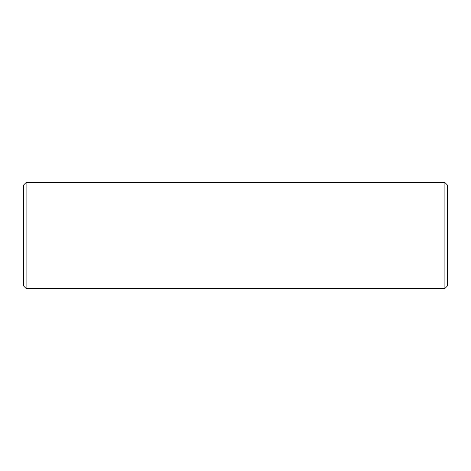 <?xml version="1.0" encoding="UTF-8"?>
<svg xmlns="http://www.w3.org/2000/svg" width="471" height="471" viewBox="0 0 471 471"><rect width="100%" height="100%" fill="white"/><g stroke="black" fill="none" stroke-linecap="round" stroke-linejoin="round"><path stroke-width="0.71" d="M26.093 182.512L23.55 185.056L23.55 285.944L26.093 288.488L444.907 288.488L444.907 182.512L26.093 182.512L26.093 288.488M444.907 182.512L447.45 185.056L447.45 285.944L444.907 288.488"/></g></svg>
